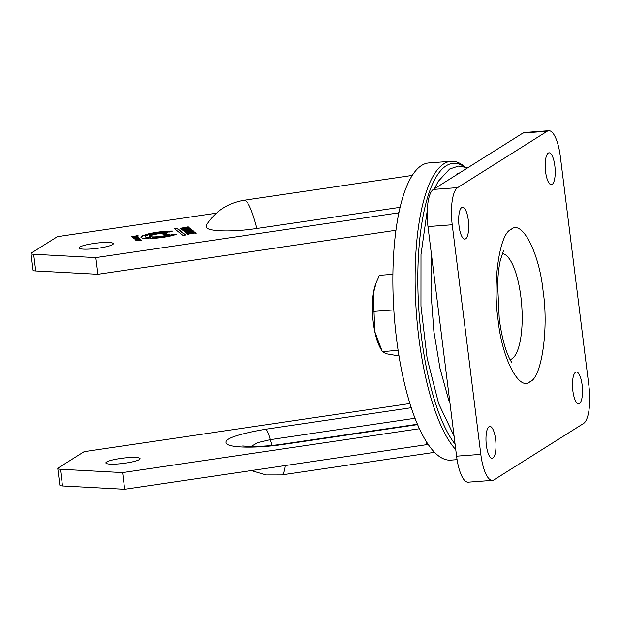 <?xml version="1.0" encoding="UTF-8"?>
<svg xmlns="http://www.w3.org/2000/svg" width="620" height="620" viewBox="0 0 620 620"><rect width="100%" height="100%" fill="white"/><g stroke="black" fill="none" stroke-linecap="round" stroke-linejoin="round"><path stroke-width="0.93" d="M463.868 166.478A146.863 45.09 85.8 0 0 421.391 336.567A146.863 45.09 85.8 0 0 455.088 444.176M464.643 166.664A148.986 45.741 85.8 0 0 450.996 161.301A148.986 45.741 85.8 0 0 418.756 337.11A148.986 45.741 85.8 0 0 455.762 449.624M450.996 161.301L428.776 162.952A148.986 45.741 85.8 0 0 399.001 212.28A148.986 45.741 85.8 0 0 398.265 215.931A148.986 45.741 85.8 0 0 396.529 338.753A148.986 45.741 85.8 0 0 426.382 441.696A148.986 45.741 85.8 0 0 427.854 443.966A148.986 45.741 85.8 0 0 450.794 460.118L457.079 459.653M427.854 443.966L426.754 444.656L124.69 489.281L62.511 485.956A10.641 1.628 172.9 0 1 60.001 485.445A10.641 1.628 172.9 0 1 59.861 485.22L57.776 468.518A10.641 1.628 -7.1 0 0 57.923 468.743A10.641 1.628 -7.1 0 0 60.435 469.255L122.613 472.587L419.446 428.73M409.936 403.519L84.142 451.654L58.241 467.953A10.641 1.628 -7.1 0 0 57.776 468.518M106.105 463.287A17.244 2.635 172.9 0 1 105.873 462.923A17.244 2.635 172.9 0 1 121.388 458.343A17.244 2.635 172.9 0 1 139.849 458.304A17.244 2.635 172.9 0 1 140.089 458.668A17.244 2.635 172.9 0 1 124.566 463.249A17.244 2.635 172.9 0 1 106.105 463.287M147.808 238.576A19.158 2.929 172.9 0 1 141.174 237.592A19.158 2.929 172.9 0 1 140.918 237.189A19.158 2.929 172.9 0 1 143.677 235.267L147.568 235.22A14.368 2.201 -7.1 0 0 145.669 236.6A14.368 2.201 -7.1 0 0 145.863 236.902A14.368 2.201 -7.1 0 0 150.575 237.631L147.808 238.576M145.669 236.6L145.723 237.018A14.368 2.201 -7.1 0 0 145.917 237.321A14.368 2.201 -7.1 0 0 149.451 238.018M256.874 228.486C231.198 232.329 209.614 231.252 206.793 227.897L206.197 225.308C215.124 211.381 227.772 203.027 244.133 200.252A71.943 10.463 81.6 0 1 245.861 200.872A71.943 10.463 81.6 0 1 256.874 228.486L400.101 207.32M79.329 248.302A17.244 2.635 172.9 0 1 79.089 247.938A17.244 2.635 172.9 0 1 94.612 243.358A17.244 2.635 172.9 0 1 113.073 243.319A17.244 2.635 172.9 0 1 113.305 243.676A17.244 2.635 172.9 0 1 97.79 248.263A17.244 2.635 172.9 0 1 79.329 248.302M169.671 234.267A10.641 1.628 172.9 0 1 158.72 236.6A10.641 1.628 172.9 0 1 149.513 236.36A10.641 1.628 172.9 0 1 149.366 236.142A10.641 1.628 172.9 0 1 155.969 233.787A10.641 1.628 172.9 0 1 167.663 232.763L163.052 234.36L169.671 234.267M426.754 444.656L426.382 441.696M398.265 215.931L397.893 212.97L399.001 212.28M417.454 424.235L283.859 443.966A31.93 4.642 81.6 0 1 284.627 444.246C255.828 448.562 230.291 447.71 226.827 443.874C222.518 439.347 235.522 434.465 265.856 429.211A31.93 4.642 81.6 0 1 270.258 439.65L415.036 418.26M136.787 237.437L133.192 237.754L136.787 237.437M183.14 230.64L191.247 229.222L184.884 230.485L191.983 229.811L185.45 230.942L192.487 230.222L183.931 231.268L190.34 229.95L183.14 230.64M133.16 237.506C132.176 237.165 133.323 236.856 136.609 236.561L134.943 237.328L132.564 237.282L132.61 237.7M141.561 240.281L135.183 240.862L141.027 239.847L138.144 240.614L141.585 240.436M188.279 231.206L184.993 232.12L184.349 231.601L192.68 230.376L193.308 230.88L188.279 231.206M138.144 235.902L136.663 236.274L137.4 235.802L136.942 235.708L132.386 236.91L131.789 236.328L138.19 235.802M137.477 236.259L137.4 235.802M132.44 236.894L132.386 236.476L132.478 236.894M190.766 228.958L182.776 230.346L186.054 229.423L181.986 229.71L190.317 228.478L190.797 228.896M185.961 229.811L186.054 229.423M191.603 233.872L188.426 233.957L188.883 234.321L187.922 234.461L187.271 233.942L195.602 232.709L196.23 233.221L194.835 233.012L191.603 233.872M189.805 228.106L189.79 227.951C188.534 228.578 185.938 229.059 182.001 229.377C180.536 229.206 181.017 228.919 183.442 228.517L189.836 228.028M182.001 229.377L181.18 229.121M216.396 213.172L57.365 236.669L31.457 252.968A10.641 1.628 -7.1 0 0 31 253.534A10.641 1.628 -7.1 0 0 33.658 254.27L95.837 257.602L397.893 212.97M182.885 235.422L174.468 228.687L177.173 228.284L185.589 235.026L182.885 235.422M188.131 227.641L180.257 228.323L188.271 226.843L189.092 227.501L188.131 227.641M194.052 231.524L186.248 232.864L185.706 232.291L193.177 231.198L194.138 231.857M186.465 232.849L186.418 232.43L186.496 232.833M185.419 232.516L186.426 232.539M193.145 231.95L193.076 231.5M172.538 231.082L169.81 232.027A14.368 2.201 -7.1 0 0 149.157 234.678L145.274 234.724A19.158 2.929 172.9 0 1 172.538 231.082M140.632 239.708L136.477 240.382L140.012 239.568L135.834 239.87L140.244 239.219L140.74 239.638M140.081 240.01L140.012 239.568M139.12 238.359L134.873 239.095L138.407 238.281L134.23 238.584L137.934 237.902L133.765 238.212L138.175 237.561L139.012 238.421M138.004 238.351L137.934 237.902M187.286 233.694C183.923 233.36 190.859 232.267 194.207 232.019L194.827 232.485L192.991 232.849L194.107 232.329L193.564 232.252L187.48 233.306L191.386 233.089L187.286 233.694L186.45 233.345M187.449 233.26L187.527 233.655L187.449 233.26M172.763 234.228L176.708 234.174A19.158 2.929 172.9 0 1 150.048 238.545L152.815 237.607A14.368 2.201 -7.1 0 0 172.763 234.228L172.817 234.647L175.553 234.608M135.408 239.498L139.299 238.685L139.74 239.056L135.331 239.483M139.267 239.359L139.19 238.909M395.94 230.268L97.913 274.296L35.735 270.971A10.641 1.628 172.9 0 1 33.077 270.235L31 253.534M95.837 257.602L97.913 274.296M122.613 472.587L124.69 489.281M250.992 446.539L257.889 442.595L270.258 439.65A54.916 7.99 81.6 0 0 271.978 445.447M136.609 236.561L137.245 237.119M185.566 232.035L185.504 231.617M192.68 230.376L192.913 230.935M184.799 231.965L185.535 231.857M188.534 231.407L189.27 231.299M192.169 230.873L192.735 230.787M137.392 235.507L138.167 236.104M190.317 228.478L190.58 229.067M186.093 229.532L186.907 229.408M186.922 229.555L190.371 228.896M143.677 235.267L143.732 235.685A19.158 2.929 -7.1 0 0 140.988 237.398M146.607 235.654L143.732 235.685M188.48 234.376L188.426 233.957M195.602 232.709L195.835 233.275M187.721 234.306L188.457 234.197M191.456 233.748L192.192 233.639M195.091 233.213L195.657 233.128M188.999 227.804L189.836 228.369M174.91 229.044L177.227 228.703L177.173 228.284M177.227 228.703L185.194 235.081M188.271 226.843L188.697 227.556M187.643 227.362L188.325 227.261M193.177 231.198L194.083 231.772M171.352 231.493A19.158 2.929 -7.1 0 0 146.832 234.709M140.019 239.421L140.074 239.839M137.95 237.762L138.5 238.212M168.609 234.701L163.099 234.779L163.052 234.36M166.532 233.159A10.641 1.628 -7.1 0 0 155.907 234.221A10.641 1.628 -7.1 0 0 149.482 236.336M195.114 232.593L194.207 232.019M152.815 237.607L152.869 238.026A14.368 2.201 -7.1 0 0 172.817 234.647M151.482 238.499L152.869 238.026M138.252 239.599L137.532 238.94M139.299 238.685L139.353 239.095M136.586 237.072L135.424 237.258M135.137 236.871L136.547 236.794M187.054 229.571L186.876 229.175M187.55 229.571L187.015 229.284M189.697 228.896L187.535 229.392M188.821 228.098L182.365 228.912M182.683 229.346L188.674 228.478M182.241 229.377L182.66 229.144M136.23 239.429L137.562 239.274L136.253 239.638M392.894 274.327L379.285 275.334L375.534 284.433A38.308 11.764 85.8 0 0 373.325 293.609A38.308 11.764 85.8 0 0 374.805 331.669A38.308 11.764 85.8 0 0 380.231 347.804L382.362 351.695L398.118 350.277M376.27 282.433L373.325 293.609L374.805 331.669L382.253 351.455L385.919 353.695L396.079 355.454L398.893 355.245M373.852 311.395L393.824 309.915M502.208 253.603A53.212 16.337 -94.2 0 1 520.885 296.949A53.212 16.337 -94.2 0 1 510.066 359.631M468.317 220.271A15.965 4.898 -94.2 0 1 464.868 239.103A15.965 4.898 -94.2 0 1 459.048 226.106A15.965 4.898 -94.2 0 1 462.505 207.266A15.965 4.898 -94.2 0 1 468.317 220.271M495.62 439.433A15.965 4.898 -94.2 0 1 492.164 458.265A15.965 4.898 -94.2 0 1 486.351 445.261A15.965 4.898 -94.2 0 1 489.808 426.428A15.965 4.898 -94.2 0 1 495.62 439.433M554.83 165.827A15.965 4.898 -94.2 0 1 551.374 184.667A15.965 4.898 -94.2 0 1 545.561 171.662A15.965 4.898 -94.2 0 1 549.018 152.822A15.965 4.898 -94.2 0 1 554.83 165.827M582.126 384.989A15.965 4.898 -94.2 0 1 578.677 403.821A15.965 4.898 -94.2 0 1 572.857 390.825A15.965 4.898 -94.2 0 1 576.313 371.985A15.965 4.898 -94.2 0 1 582.126 384.989M452.22 224.773L480.818 454.367A31.93 9.804 85.8 0 0 492.45 480.376A31.93 9.804 85.8 0 0 493.993 479.849L583.591 423.46A31.93 9.804 85.8 0 0 588.954 386.322L560.356 156.721A31.93 9.804 85.8 0 0 548.731 130.719A31.93 9.804 85.8 0 0 547.189 131.246L457.591 187.635A31.93 9.804 85.8 0 0 452.22 224.773L427.978 226.571L456.576 456.165A31.93 9.804 85.8 0 0 468.209 482.174L492.45 480.376M548.731 130.719L524.489 132.51A31.93 9.804 85.8 0 0 522.947 133.044L433.349 189.425A31.93 9.804 85.8 0 0 427.978 226.571M284.627 444.246L417.609 424.599M411.285 407.728L265.856 429.211M285.308 465.55A71.943 10.463 81.6 0 1 281.643 474.92L434.55 452.329M62.511 485.956L60.435 469.255M35.735 270.971L33.658 254.27M543.12 291.369C548.801 328.569 541.671 377.875 530.069 381.641C519.281 391.964 501.805 358.143 498.061 319.726C492.381 282.526 499.511 233.221 511.113 229.454C521.9 219.131 539.377 252.945 543.12 291.369M480.818 454.367L456.576 456.165M457.591 187.635L433.349 189.425M547.189 131.246L522.947 133.044M244.133 200.252L412.246 175.413M283.859 443.966C271.506 445.764 260.245 446.617 250.085 446.524L242.629 445.974M251.356 470.572L266.181 474.951L281.643 474.92M133.292 237.662L133.238 237.243M186.139 229.888L186.085 229.47M186.775 229.958L186.721 229.54M140.817 240.002L140.763 239.583M138.477 238.723L138.423 238.312M194.176 232.779L194.13 232.361M195.168 232.678L195.114 232.267M136.617 237.235L136.563 236.825M189.798 229.385L189.743 228.966M188.891 228.54L188.837 228.129M182.226 229.462L182.179 229.044M511.694 362.204C511.957 362.677 508.601 358.794 504.719 345.828C502.363 337.822 500.526 328.647 499.216 318.308L497.612 284.301C497.976 274.691 498.891 266.639 500.363 260.137L503.44 250.813M458.583 173.546L456.994 173.662M454.072 436.015L438.658 403.612L427.126 358.252L420.964 306.133L420.996 254.495L427.257 210.498M434.418 188.759L438.224 181.397L449.608 169.028L458.459 166.09L467.798 167.749M448.717 400.14L439.96 368.249L433.884 331.46L431.016 292.834L431.59 255.541"/></g></svg>
